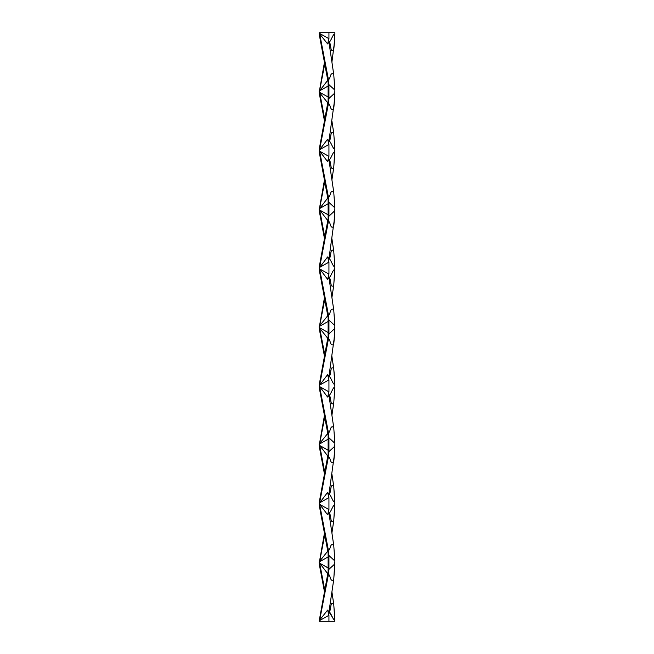 <?xml version="1.0" encoding="UTF-8"?>
<svg xmlns="http://www.w3.org/2000/svg" width="654" height="654" viewBox="0 0 654 654"><rect width="100%" height="100%" fill="white"/><g stroke="black" fill="none" stroke-linecap="round" stroke-linejoin="round"><path stroke-width="0.98" d="M324.482 120.99L319.136 92.59L324.482 62.13L319.111 32.7L319.111 33.256L319.659 32.7L319.708 33.983L327.605 43.9L328.937 38.684L319.659 33.46M333.736 49.867L334.889 34.098C332.902 33.485 330.916 41.97 328.937 42.118C331.603 43.172 329.763 53.791 333.736 49.867L334.889 34.098L333.736 49.867L334.472 42.118L331.913 62.13M333.736 74.392L334.889 90.162L333.736 74.392C330.098 71.384 330.769 78.496 328.463 79.698L328.937 84.66L334.889 90.154L333.736 74.392L328.937 42.118L327.605 43.9M328.463 79.698L319.659 33.73L319.136 33.73M328.798 100.978L328.463 103.422C330.769 104.632 330.098 111.744 333.736 108.728L334.889 92.958L328.937 98.46L328.798 100.978L328.128 100.978L328.128 82.142L319.193 34.171L324.482 62.13M327.875 80.115L319.659 90.8L328.937 85.576L319.659 90.8L328.937 85.576L319.659 90.8L328.937 85.576L319.659 90.8L319.708 92.843L319.136 92.59L319.136 90.53L319.708 90.277L319.659 90.8L328.937 85.576M333.736 108.728L334.472 100.978L328.937 141.002C330.916 141.15 332.902 149.635 334.889 149.014L333.736 133.252L331.913 120.99M324.482 238.71L319.136 210.31L324.482 179.85L319.111 149.864L328.128 100.978M327.605 139.22L319.659 149.66L328.937 144.436L327.605 139.22L328.937 141.002C330.916 141.15 332.902 149.635 334.889 149.014L333.736 167.588L334.889 151.818C332.902 151.205 330.916 159.69 328.937 159.838C331.603 160.892 329.763 171.512 333.736 167.588L334.889 151.818C332.902 151.205 330.916 159.69 328.937 159.838L327.605 161.62L328.937 156.404L319.659 151.18L327.605 161.62M333.736 192.113L334.889 207.882L333.736 192.113C330.098 189.096 330.769 196.216 328.463 197.418L328.937 202.38L334.889 207.874L333.736 192.113L328.937 159.838C330.916 159.69 332.902 151.205 334.889 151.818C332.902 151.205 330.916 159.69 328.937 159.838M328.463 197.418L319.659 151.45L319.136 151.45M328.798 218.698L328.463 221.142C330.769 222.352 330.098 229.464 333.736 226.447L334.889 210.678L328.937 216.18L328.798 218.698L328.128 218.698L328.128 199.862L319.193 151.892L324.482 179.85M327.875 197.835L319.659 208.52L328.937 203.296L319.659 208.52L328.937 203.296L319.659 208.52L328.937 203.296L319.659 208.52L319.708 210.563L319.136 210.31L319.136 208.25L319.708 207.997L319.659 208.52L328.937 203.296M334.774 266.758L334.251 266.636L334.889 266.734L333.736 250.972L331.913 238.71M324.482 356.43L319.136 328.03L324.482 297.57L319.111 267.584L328.128 218.698M333.736 226.447L334.472 218.698L328.937 258.722C330.916 258.87 332.902 267.355 334.889 266.734L333.736 285.308L334.889 269.538C332.902 268.925 330.916 277.41 328.937 277.558C331.603 278.612 329.763 289.231 333.736 285.308L334.889 269.538C332.902 268.925 330.916 277.41 328.937 277.558L327.605 279.34L328.937 274.124L319.659 268.9L327.605 279.34M333.736 309.832L334.889 325.602L333.736 309.832C330.098 306.816 330.769 313.928 328.463 315.138L328.937 320.1L334.889 325.594L333.736 309.832L328.937 277.558C330.916 277.41 332.902 268.925 334.889 269.538C332.902 268.925 330.916 277.41 328.937 277.558C330.916 277.41 332.902 268.925 334.889 269.538M328.463 315.138L319.659 269.17L319.136 269.17M328.798 336.418L328.463 338.862C330.769 340.072 330.098 347.184 333.736 344.168L334.889 328.398L328.937 333.9L328.798 336.418L328.128 336.418L328.128 317.582L319.193 269.612L324.482 297.57M319.659 326.24L328.937 321.016L319.659 326.24L328.937 321.016L319.659 326.24L328.937 321.016L319.659 326.24L319.708 328.283L319.136 328.03L319.136 325.97L319.708 325.717L319.659 326.24L328.937 321.016M333.736 344.168L334.472 336.418L328.937 376.442C330.916 376.59 332.902 385.075 334.889 384.454L333.736 368.692L331.913 356.43M324.482 474.15L319.136 445.75L324.482 415.29L319.111 385.304L328.128 336.418M334.889 384.462L334.472 376.442L334.889 387.258L333.736 403.027L334.881 387.258C332.902 386.645 330.916 395.13 328.937 395.278C331.603 396.332 329.763 406.952 333.736 403.027L334.889 387.258C332.902 386.645 330.916 395.13 328.937 395.278L327.605 397.06L328.937 391.844L319.659 386.62L327.605 397.06M333.736 427.553L334.889 443.322L333.736 427.553C330.098 424.536 330.769 431.648 328.463 432.858L328.937 437.82L334.889 443.314L333.736 427.553L328.937 395.278L329.706 394.853M328.463 432.858L319.659 386.89L319.136 386.89M328.798 454.138L328.463 456.582C330.769 457.792 330.098 464.904 333.736 461.887L334.889 446.118L328.937 451.62L328.798 454.138L328.128 454.138L328.128 435.302L319.193 387.332L324.482 415.29M319.659 443.96L328.937 438.736L319.659 443.96L328.937 438.736L319.659 443.96L328.937 438.736L319.659 443.96L319.708 446.003L319.136 445.75L319.136 443.69L319.708 443.437L319.659 443.96L328.937 438.736M334.701 502.198L333.736 486.413L331.913 474.15M324.482 591.87L319.136 563.47L324.482 533.01L319.111 503.024L328.128 454.138M333.736 461.887L334.472 454.138L328.937 494.162C330.916 494.31 332.902 502.795 334.889 502.174L333.736 520.748L334.881 504.978C332.902 504.365 330.916 512.85 328.937 512.998C331.603 514.052 329.763 524.671 333.736 520.748L334.889 504.978C332.902 504.365 330.916 512.85 328.937 512.998L327.605 514.78L328.937 509.564L319.659 504.34L327.605 514.78M333.736 545.273L334.889 561.042L333.736 545.273C330.098 542.256 330.769 549.368 328.463 550.578L328.937 555.54L334.889 561.042L333.736 545.273L328.937 512.998C330.916 512.85 332.902 504.365 334.889 504.978C332.902 504.365 330.916 512.85 328.937 512.998C330.916 512.85 332.902 504.365 334.889 504.978M328.463 550.578L319.659 504.61L319.136 504.61M328.798 571.858L328.463 574.302C330.769 575.512 330.098 582.624 333.736 579.607L334.889 563.838L328.937 569.34L328.798 571.858L328.128 571.858L328.128 553.022L319.193 505.051L324.482 533.01M334.783 619.918L334.889 621.3L319.111 621.3L328.128 571.858M319.659 561.68L328.937 556.456L319.659 561.68L328.937 556.456L319.659 561.68L328.937 556.456L319.659 561.68L319.708 563.723L319.136 563.47L319.136 561.41L319.708 561.157L319.659 561.68L328.937 556.456M334.791 619.918L333.736 604.133L331.913 591.87M319.136 92.59L319.136 90.53M334.889 92.958L334.472 100.978L334.889 90.162M334.889 149.022L333.736 133.252C329.771 129.328 331.603 139.948 328.937 141.002C330.916 141.15 332.902 149.635 334.889 149.014L333.736 133.252M319.136 210.31L319.136 208.25M334.889 210.678L334.472 218.698L334.889 207.882M333.736 250.972L334.889 266.742L333.736 250.972C329.763 247.048 331.603 257.668 328.937 258.722L327.605 256.94L319.659 267.38L328.937 262.156L327.605 256.94M319.136 328.03L319.136 325.97M334.889 328.398L334.472 336.418L334.889 325.602M333.736 368.692L334.472 376.442L333.736 368.692C329.763 364.769 331.603 375.388 328.937 376.442L327.605 374.66L319.659 385.1L328.937 379.876L327.605 374.66M319.136 445.75L319.136 443.69M334.889 446.118L334.472 454.138L334.889 443.322M333.736 486.413L334.889 502.182L333.736 486.413C329.763 482.489 331.603 493.108 328.937 494.162L327.605 492.38L319.659 502.82L328.937 497.596L327.605 492.38M319.136 563.47L319.136 561.41M327.605 610.1L319.708 620.017L319.659 620.54L328.937 615.316L327.605 610.1L328.937 611.882L333.736 579.607L334.889 561.042M319.111 621.3L319.111 620.744L319.111 621.3M333.736 604.133L334.889 619.902C332.902 620.515 330.916 612.03 328.937 611.882C330.916 612.03 332.902 620.515 334.889 619.894L333.736 604.133C329.763 600.209 331.603 610.828 328.937 611.882L332.502 617.376M319.111 92.116L319.111 91.004L319.111 92.116M319.659 149.66L328.937 144.436L319.659 149.66L328.937 144.436L319.659 149.66L319.659 151.18L328.937 156.404L319.659 151.18M319.111 209.836L319.111 208.724L319.111 209.836M319.111 327.556L319.111 326.444L319.111 327.556M319.111 445.276L319.111 444.164L319.111 445.276M319.111 562.996L319.111 561.884L319.111 562.996M328.055 567.844L319.659 563.2L328.937 568.424L319.659 563.2L327.875 573.885M328.079 567.86L319.659 563.2L324.785 590.235M319.708 90.277L324.785 63.765M328.071 214.7L319.659 210.04L328.937 215.264L319.659 210.04L327.875 220.725M319.659 267.38L328.937 262.156L319.659 267.38L319.659 268.9L328.937 274.124L319.659 268.9M328.055 450.124L319.659 445.48L328.937 450.704L319.659 445.48L328.055 450.124L319.659 445.48L327.875 456.165M324.785 119.355L319.708 92.843L327.875 103.005M334.889 34.098L334.889 32.7L328.937 32.7L328.937 38.684M328.937 32.7L319.659 32.7M328.463 103.422L319.659 149.39L319.136 149.39M328.937 84.66L328.937 98.46M328.798 82.142L328.128 82.142M333.736 167.588L331.913 179.85M328.071 214.692L319.659 210.04L324.785 237.075M328.937 156.404L328.937 144.436M328.463 221.142L319.659 267.11L319.136 267.11M328.937 202.38L328.937 216.18M328.798 199.862L328.128 199.862M324.785 181.485L319.708 207.997M333.736 285.308L331.913 297.57M324.785 354.795L319.708 328.283L327.875 338.445M328.937 274.124L328.937 262.156M319.659 385.1L328.937 379.876L328.937 391.844L319.659 386.62L319.659 385.1M328.463 338.862L319.659 384.83L319.136 384.83M328.937 320.1L328.937 333.9M328.798 317.582L328.128 317.582M327.875 315.555L319.708 325.717L324.785 299.205M333.736 403.027L331.913 415.29M319.659 445.48L328.937 450.704L319.659 445.48L324.785 472.515M328.463 456.582L319.659 502.55L319.136 502.55M328.937 437.82L328.937 451.62M328.798 435.302L328.128 435.302M327.875 433.275L319.708 443.437L324.785 416.925M333.736 520.748L331.913 533.01M319.659 504.34L319.659 502.82M328.937 509.564L328.937 497.596M328.463 574.302L319.659 620.27L319.136 620.27M328.937 555.54L328.937 569.34M328.798 553.022L328.128 553.022M333.736 579.607L334.889 563.838M319.659 621.3L319.659 620.54M327.875 550.995L319.708 561.157L324.785 534.645M328.937 621.3L328.937 615.316M319.659 92.32L327.883 96.866M328.937 215.264L319.659 210.04M328.104 567.876L319.659 563.2M328.937 332.984L319.659 327.76"/></g></svg>
